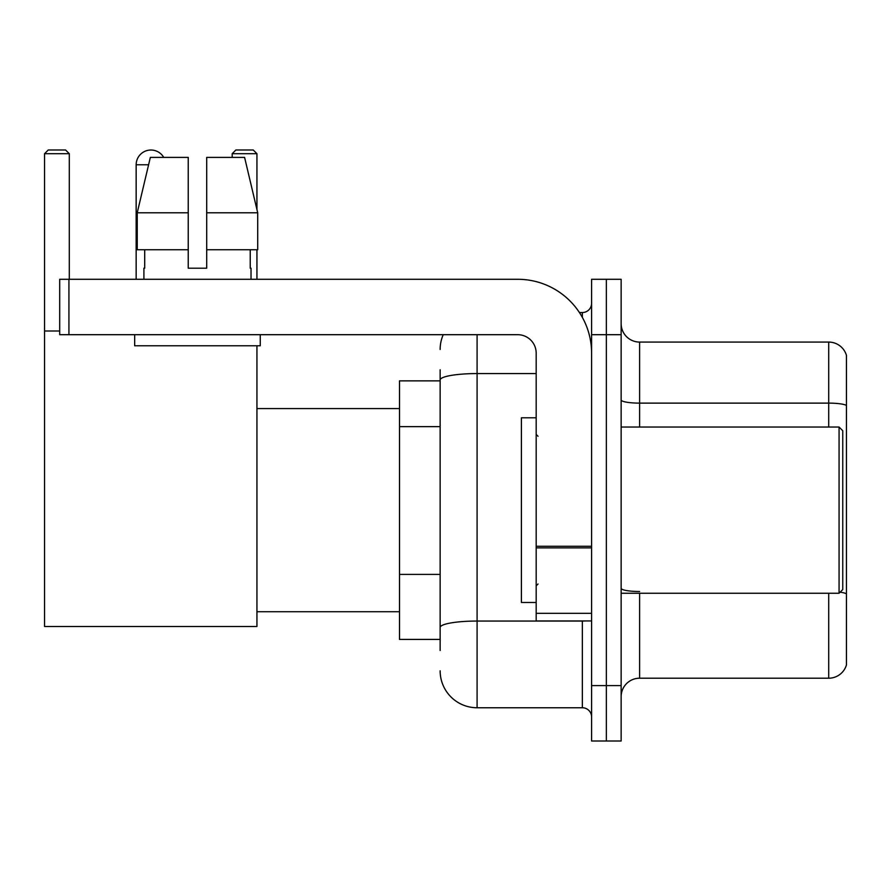 <?xml version="1.0" encoding="UTF-8"?>
<svg xmlns="http://www.w3.org/2000/svg" width="891" height="891" viewBox="0 0 891 891"><rect width="100%" height="100%" fill="white"/><g stroke="black" fill="none" stroke-linecap="round" stroke-linejoin="round"><path stroke-width="1.34" d="M440.143 650.497L440.143 379.989L440.143 380.858L399.513 380.858L399.513 639.415L440.143 639.415M591.591 685.591L591.591 741L606.359 741L606.359 685.591L606.359 741L621.138 741L621.138 685.591L606.359 685.591L606.359 334.693L606.359 685.591L591.591 685.591L591.591 334.693L606.359 334.693L606.359 279.284L606.359 334.693L621.138 334.693L621.138 685.591M621.138 334.693L621.138 279.284L591.591 279.284L591.591 334.693M477.086 334.693L477.086 707.755L582.346 707.755L582.346 620.949M579.406 312.529L582.346 312.529A9.233 9.233 0 0 0 591.591 303.296M440.143 633.88L440.143 627.464A36.932 6.415 180 0 1 477.086 621.049L582.346 621.049A9.233 1.604 0 0 0 585.554 620.949M536.182 373.574L477.086 373.574A36.932 6.415 180 0 0 440.143 379.989L440.143 369.776M591.591 716.988A9.233 9.233 0 0 0 582.346 707.755M440.143 349.461A36.932 36.932 0 0 1 443.228 334.693M477.086 707.755A36.932 36.932 0 0 1 440.143 670.812M621.138 696.673A18.466 18.466 0 0 1 639.604 678.207L828.719 678.207L828.719 593.25M846.45 355.375A18.466 18.466 0 0 0 828.719 342.077A18.466 18.466 0 0 1 846.45 355.375L846.45 664.909A18.466 18.466 0 0 1 828.719 678.207M846.45 405.427A18.466 3.208 180 0 0 828.719 403.122L828.719 342.077L639.604 342.077A18.466 18.466 0 0 1 621.138 323.611A18.466 18.466 0 0 0 639.604 342.077L639.604 427.034M846.45 405.683L846.45 593.807A18.466 3.208 180 0 0 840.124 592.181M206.701 268.202L188.235 268.202L206.701 268.202L188.235 268.202L206.701 268.202L206.701 157.395L244.591 157.395L257.711 212.793L257.711 249.736L206.701 249.736M256.942 153.697L232.195 153.697L235.881 150L253.244 150L256.942 153.697L256.942 209.519L257.711 212.793L206.701 212.793M136.156 279.284L136.156 164.779A14.779 14.779 0 0 1 163.721 157.395M256.942 345.775L256.942 626.496L44.55 626.496L44.55 153.697L48.248 150L65.6 150L69.298 153.697L44.55 153.697M69.298 279.284L69.298 153.697M44.55 330.995L59.697 330.995M256.942 249.736L256.942 279.284M232.195 153.697L232.195 157.395M591.591 620.949L536.182 620.949L536.182 546.272L591.591 546.272M591.591 353.159A73.875 73.875 0 0 0 517.716 279.284L68.93 279.284L68.93 334.693L517.716 334.693A18.466 18.466 0 0 1 536.182 353.159L536.182 546.272M68.93 334.693L59.697 334.693L59.697 279.284L68.93 279.284M188.235 212.793L188.235 249.736L188.235 212.793L137.225 212.793L150.345 157.395L188.235 157.395L188.235 268.202M143.908 268.202L144.71 268.202L143.908 268.202L143.908 279.284M251.028 268.202L250.226 268.202L251.028 268.202L251.028 279.284M250.226 249.736L250.226 268.202M144.71 268.202L144.71 249.736M134.675 334.693L134.675 345.775L260.261 345.775L260.261 334.693M188.235 249.736L137.225 249.736L137.225 212.793L150.345 157.395M257.711 212.793L244.591 157.395M839.066 427.034L842.752 430.721L842.752 589.552L839.066 593.25L839.066 427.034L621.138 427.034M536.182 417.801L521.402 417.801L521.402 602.483L536.182 602.483M440.143 426.644L399.513 426.644M440.143 574.394L399.513 574.394M582.346 317.396L582.346 312.529M639.604 593.25L639.604 678.207M828.719 427.034L828.719 403.122L639.604 403.122A18.466 3.208 0 0 1 621.138 399.914M639.604 591.501A18.466 3.208 -0 0 1 621.138 588.294M148.597 164.779L136.156 164.779M591.591 547.876L536.182 547.876M536.182 613.32L591.591 613.32M256.942 611.716L399.513 611.716M256.942 408.568L399.513 408.568M621.138 593.25L839.066 593.25M538.03 436.267L536.182 434.418M538.03 584.017L536.182 585.855"/></g></svg>
